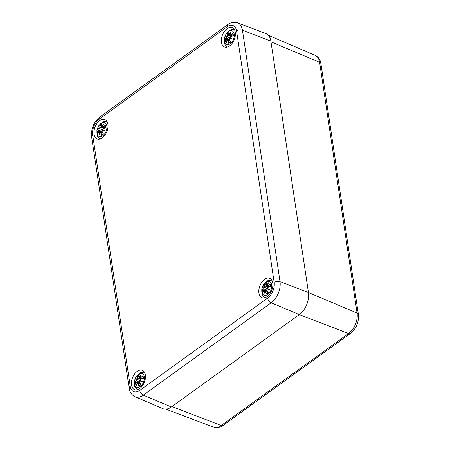 <?xml version="1.0" encoding="UTF-8"?>
<svg xmlns="http://www.w3.org/2000/svg" width="450" height="450" viewBox="0 0 450 450"><rect width="100%" height="100%" fill="white"/><g stroke="black" fill="none" stroke-linecap="round" stroke-linejoin="round"><path stroke-width="0.67" d="M135.101 396.748A16.217 9.872 -68 0 0 143.286 395.139A4.219 2.408 -125.8 0 1 139.714 390.426A11.998 7.301 112 0 1 130.247 386.291A4.219 2.323 -8.5 0 0 129.178 388.17C129.814 392.299 131.788 395.156 135.101 396.748L162.855 408.645A16.881 10.277 -68 0 0 171.371 406.974L299.312 314.623A16.881 10.277 -68 0 0 308.469 292.579L270.889 41.13A16.881 10.277 -68 0 0 265.832 33.536L237.589 22.871C234.112 21.78 230.839 22.376 227.751 24.654A4.219 2.408 -125.8 0 0 227.115 26.826A11.998 7.301 112 0 1 236.588 30.96A4.219 2.323 -8.5 0 1 242.443 30.161A16.217 9.872 -68 0 0 237.589 22.871M139.748 388.569A10.412 6.339 112 0 1 134.572 389.632A10.412 6.339 112 0 1 132.587 377.606A10.412 6.339 112 0 1 142.358 370.322A10.412 6.339 112 0 1 145.373 378.557A10.412 6.339 112 0 1 139.748 388.569M267.126 296.623A10.412 6.339 112 0 1 261.951 297.686A10.412 6.339 112 0 1 259.965 285.66A10.412 6.339 112 0 1 269.736 278.376A10.412 6.339 112 0 1 272.751 286.611A10.412 6.339 112 0 1 267.126 296.623M229.652 45.872A10.412 6.339 112 0 1 224.477 46.935A10.412 6.339 112 0 1 222.491 34.909A10.412 6.339 112 0 1 232.262 27.624A10.412 6.339 112 0 1 235.277 35.859A10.412 6.339 112 0 1 229.652 45.872M102.274 137.812A10.412 6.339 112 0 1 97.099 138.881A10.412 6.339 112 0 1 95.113 126.855A10.412 6.339 112 0 1 104.884 119.571A10.412 6.339 112 0 1 107.899 127.806A10.412 6.339 112 0 1 102.274 137.812M106.847 126.051A7.386 4.494 112 0 1 100.26 136.654A7.386 4.494 112 0 1 98.679 126.101A7.386 4.494 112 0 1 106.847 126.051M97.892 133.346L97.678 133.684A18.253 10.676 -21.6 0 1 99.079 131.535L99.664 131.614A18.113 16.031 103.5 0 0 99.248 134.82A18.113 12.161 -60.1 0 1 100.119 131.811L100.699 132.238A18.253 12.904 59.7 0 0 101.407 135.315A6.379 3.881 112 0 0 103.382 133.892A18.253 7.543 -130.1 0 1 102.049 131.265L102.296 130.241A18.113 0.928 11.6 0 0 104.749 130.849A18.113 0.439 -146.5 0 0 102.611 129.487L103.157 128.593A18.253 7.133 -4.5 0 1 105.941 127.721L105.941 127.721A6.379 3.881 112 0 0 105.576 125.274A18.253 12.617 166.4 0 0 102.909 126.917L103.016 127.074A18.113 12.521 -13.6 0 1 105.356 125.612L105.576 125.274M102.909 126.917L102.206 126.788A18.113 12.201 -73.4 0 1 103.731 124.026A18.113 15.992 124.6 0 0 101.751 126.591L101.289 126.214A18.253 10.969 -112.5 0 1 101.852 123.649A6.379 3.881 112 0 0 99.877 125.072A18.253 9.484 41.7 0 0 99.939 127.187L99.574 128.166A18.113 2.902 -152.5 0 0 98.229 128.002A18.113 3.392 17.6 0 0 99.264 128.914L98.831 129.859A18.253 9.068 -176.3 0 0 97.312 131.243L99.107 131.445M102.206 126.788L104.186 128.166M102.189 126.877L104.856 127.952M103.731 124.026L103.196 124.926M102.161 126.816L103.202 124.897M101.289 126.214L101.751 126.591M101.284 126.321L102.397 127.198M101.779 123.801L101.458 126.793M101.762 124.043L101.852 123.649M105.367 125.916L105.356 125.612L105.367 125.916A5.659 3.442 112 0 1 105.671 127.721M99.939 127.187L100.131 127.153A18.113 9.411 -138.3 0 1 100.052 125.274L99.877 125.072M99.574 128.166L100.131 127.153L103.821 128.284M98.229 128.002L103.292 130.112M98.831 129.859L99.264 128.914M100.052 125.274L101.261 126.186M99.669 128.351L100.569 129.004L99.461 128.846A17.977 3.369 -162.4 0 1 98.663 128.194A17.977 2.88 27.5 0 1 99.653 128.34M99.079 131.535L99.877 131.602L99.157 131.451M99.664 131.614L100.524 131.659L100.119 131.811M99.248 134.82L99.506 133.813M100.103 131.76L99.484 133.836M100.699 132.238L100.176 131.732M102.724 132.823L100.884 132.204A18.113 12.808 -120.3 0 0 101.492 134.921L101.407 135.315M102.049 131.265L102.043 131.372A18.113 7.487 49.9 0 0 103.202 133.684A5.659 3.442 112 0 1 101.717 134.707M103.635 130.343L104.034 130.539A17.977 0.922 -168.4 0 1 102.381 130.123L103.635 130.343L102.589 129.623A17.977 0.433 33.5 0 1 104.034 130.539L104.749 130.849M101.992 130.809L102.015 131.304M103.163 128.537L102.78 128.897M103.157 128.593L103.23 128.509A18.113 7.076 175.5 0 1 105.677 127.733M234.225 34.11A7.386 4.494 112 0 1 227.638 44.708A7.386 4.494 112 0 1 226.058 34.155A7.386 4.494 112 0 1 234.225 34.11M225.27 41.406L225.056 41.743A18.253 10.676 -21.6 0 1 226.457 39.589L227.042 39.667A18.113 16.031 103.5 0 0 226.626 42.879A18.113 12.161 -60.1 0 1 227.498 39.87L228.077 40.292A18.253 12.904 59.7 0 0 228.786 43.369A6.379 3.881 112 0 0 230.76 41.946A18.253 7.543 -130.1 0 1 229.427 39.319L229.674 38.295A18.113 0.928 11.6 0 0 232.127 38.902A18.113 0.439 -146.5 0 0 229.989 37.547L230.535 36.647A18.253 7.133 -4.5 0 1 233.319 35.775L233.319 35.775A6.379 3.881 112 0 0 232.954 33.334A18.253 12.617 166.4 0 0 230.287 34.971L230.394 35.128A18.113 12.521 -13.6 0 1 232.734 33.666L232.954 33.334M230.287 34.971L229.584 34.847A18.113 12.201 -73.4 0 1 231.109 32.085A18.113 15.992 124.6 0 0 229.129 34.644L228.667 34.267A18.253 10.969 -112.5 0 1 229.23 31.703A6.379 3.881 112 0 0 227.256 33.126A18.253 9.484 41.7 0 0 227.317 35.241L226.952 36.219A18.113 2.902 -152.5 0 0 225.607 36.056A18.113 3.392 17.6 0 0 226.643 36.968L226.209 37.918A18.253 9.068 -176.3 0 0 224.691 39.296L226.485 39.499M229.584 34.847L231.564 36.219M229.567 34.937L232.234 36.006M231.109 32.085L230.574 32.979M229.539 34.869L230.58 32.951M228.667 34.267L229.129 34.644M228.667 34.374L229.776 35.258M229.157 31.854L228.836 34.847M229.14 32.096L229.23 31.703M232.746 33.969L232.734 33.666L232.746 33.969A5.659 3.442 112 0 1 233.049 35.775A18.113 7.076 175.5 0 0 230.608 36.562L230.535 36.647M227.317 35.241L227.509 35.207A18.113 9.411 -138.3 0 1 227.43 33.328L227.256 33.126M226.952 36.219L227.509 35.207L231.199 36.337M225.607 36.056L230.67 38.166M226.209 37.918L226.643 36.968M227.43 33.328L228.639 34.239M227.047 36.411L227.947 37.057L226.839 36.9A17.977 3.369 -162.4 0 1 226.041 36.253A17.977 2.88 27.5 0 1 227.031 36.399M226.457 39.589L227.256 39.656L226.536 39.504M227.042 39.667L227.514 39.78M226.626 42.879L226.884 41.867M227.481 39.814L226.868 41.889M228.077 40.292L227.498 39.87M230.102 40.877L228.263 40.264A18.113 12.808 -120.3 0 0 228.87 42.975L228.786 43.369M229.427 39.319L229.421 39.426A18.113 7.487 49.9 0 0 230.58 41.738A5.659 3.442 112 0 1 229.095 42.761M231.013 38.396L231.412 38.599A17.977 0.922 -168.4 0 1 229.759 38.182L231.013 38.396L229.967 37.676A17.977 0.433 33.5 0 1 231.412 38.599L232.127 38.902M229.371 38.863L229.393 39.358M230.541 36.591L230.158 36.951M144.321 376.808A7.386 4.494 112 0 1 137.734 387.405A7.386 4.494 112 0 1 136.159 376.853A7.386 4.494 112 0 1 144.321 376.808M135.371 384.103L135.157 384.435A18.253 10.676 -21.6 0 1 136.558 382.286L137.143 382.365A18.113 16.031 103.5 0 0 136.721 385.577A18.113 12.161 -60.1 0 1 137.593 382.562L138.172 382.989A18.253 12.904 59.7 0 0 138.881 386.066A6.379 3.881 112 0 0 140.856 384.643A18.253 7.543 -130.1 0 1 139.523 382.016L139.776 380.993A18.113 0.928 11.6 0 0 142.228 381.6A18.113 0.439 -146.5 0 0 140.085 380.244L140.631 379.344A18.253 7.133 -4.5 0 1 143.415 378.473L143.415 378.473A6.379 3.881 112 0 0 143.049 376.031A18.253 12.617 166.4 0 0 140.383 377.668L140.496 377.826A18.113 12.521 -13.6 0 1 142.836 376.363L143.049 376.031M140.383 377.668L139.68 377.544A18.113 12.201 -73.4 0 1 141.204 374.782A18.113 15.992 124.6 0 0 139.23 377.342L138.769 376.965A18.253 10.969 -112.5 0 1 139.326 374.4A6.379 3.881 112 0 0 137.351 375.823A18.253 9.484 41.7 0 0 137.419 377.938L137.047 378.917A18.113 2.902 -152.5 0 0 135.703 378.754A18.113 3.392 17.6 0 0 136.738 379.665L136.305 380.616A18.253 9.068 -176.3 0 0 134.792 381.994L136.581 382.196M139.68 377.544L141.66 378.917M139.663 377.634L142.335 378.703M141.204 374.782L140.67 375.677M138.769 376.965L139.629 377.589L140.676 375.649M138.763 377.072L139.23 377.342M139.252 374.552L138.938 377.544L141.553 378.951M139.236 374.794L139.326 374.4M142.847 376.667L142.836 376.363L142.847 376.667A5.659 3.442 112 0 1 143.145 378.473A18.113 7.076 175.5 0 0 140.709 379.26L140.631 379.344M137.419 377.938L137.604 377.904A18.113 9.411 -138.3 0 1 137.526 376.026L137.351 375.823M137.047 378.917L137.604 377.904L141.294 379.035M135.703 378.754L140.771 380.863M136.305 380.616L136.738 379.665M137.526 376.026L138.735 376.937M136.918 379.598A17.977 3.369 -162.4 0 1 136.136 378.951A17.977 2.88 27.5 0 1 137.126 379.097L138.043 379.755L136.941 379.598M136.558 382.286L137.351 382.354L136.631 382.202M137.143 382.365L137.998 382.41L137.593 382.567M136.721 385.577L136.98 384.564M137.582 382.511L136.963 384.587M137.649 382.483L140.197 383.574M138.172 382.989L138.364 382.961A18.113 12.808 -120.3 0 0 138.966 385.673L138.881 386.066M139.523 382.016L139.517 382.123A18.113 7.487 49.9 0 0 140.676 384.435L140.676 384.435M141.109 381.094L141.508 381.296A17.977 0.922 -168.4 0 1 139.854 380.88L141.109 381.094L140.062 380.374A17.977 0.433 33.5 0 1 141.508 381.296L142.228 381.6M139.466 381.561L139.489 382.056M140.642 379.288L140.254 379.648M271.699 284.861A7.386 4.494 112 0 1 265.112 295.464A7.386 4.494 112 0 1 263.537 284.906A7.386 4.494 112 0 1 271.699 284.861M262.749 292.157L262.536 292.494A18.253 10.676 -21.6 0 1 263.936 290.34L264.521 290.419A18.113 16.031 103.5 0 0 264.099 293.631A18.113 12.161 -60.1 0 1 264.971 290.621L265.551 291.043A18.253 12.904 59.7 0 0 266.259 294.12A6.379 3.881 112 0 0 268.234 292.697A18.253 7.543 -130.1 0 1 266.901 290.07L267.154 289.046A18.113 0.928 11.6 0 0 269.606 289.654A18.113 0.439 -146.5 0 0 267.463 288.298L268.009 287.398A18.253 7.133 -4.5 0 1 270.793 286.526L270.793 286.526A6.379 3.881 112 0 0 270.428 284.085A18.253 12.617 166.4 0 0 267.761 285.727L267.874 285.885A18.113 12.521 -13.6 0 1 270.214 284.417L270.428 284.085M267.761 285.727L267.058 285.598A18.113 12.201 -73.4 0 1 268.582 282.836A18.113 15.992 124.6 0 0 266.608 285.401L266.147 285.019A18.253 10.969 -112.5 0 1 266.704 282.454A6.379 3.881 112 0 0 264.729 283.882A18.253 9.484 41.7 0 0 264.797 285.992L264.426 286.971A18.113 2.902 -152.5 0 0 263.081 286.808A18.113 3.392 17.6 0 0 264.116 287.719L263.683 288.669A18.253 9.068 -176.3 0 0 262.17 290.048L263.959 290.25M267.058 285.598L269.038 286.971M267.041 285.688L269.713 286.757M268.582 282.836L268.048 283.731M267.013 285.621L268.054 283.702M266.147 285.019L266.608 285.401M266.141 285.126L266.743 285.559A17.977 15.868 -55.4 0 1 267.891 283.928M266.631 282.606L266.316 285.598L268.931 287.004M266.614 282.847L266.704 282.454M270.225 284.721L270.214 284.417L270.225 284.721A5.659 3.442 112 0 1 270.523 286.526A18.113 7.076 175.5 0 0 268.088 287.314L268.009 287.398M264.797 285.992L264.983 285.958A18.113 9.411 -138.3 0 1 264.904 284.085L264.729 283.882M264.426 286.971L264.983 285.958L268.673 287.089M263.081 286.808L268.149 288.917M263.683 288.669L264.116 287.719M264.904 284.085L266.113 284.991M264.296 287.651A17.977 3.369 -162.4 0 1 263.52 287.004A17.977 2.88 27.5 0 1 264.504 287.151L265.421 287.809L264.319 287.657M263.936 290.34L264.729 290.407L264.009 290.256M264.521 290.419L265.376 290.464L264.971 290.621M264.099 293.631L264.358 292.618M264.96 290.565L264.341 292.641M265.028 290.537L267.576 291.634M265.551 291.043L265.742 291.015A18.113 12.808 -120.3 0 0 266.344 293.726L266.259 294.12M266.901 290.07L266.895 290.177A18.113 7.487 49.9 0 0 268.054 292.494L268.054 292.494M268.487 289.147L268.886 289.35A17.977 0.922 -168.4 0 1 267.233 288.934L268.487 289.147L267.441 288.433A17.977 0.433 33.5 0 1 268.886 289.35L269.606 289.654M266.844 289.614L266.867 290.109M268.02 287.342L267.632 287.702M171.951 406.558L221.192 425.492A4.219 2.408 54.2 0 0 223.088 425.413L350.466 333.467A4.219 2.408 -125.8 0 1 348.57 333.546L221.192 425.492A15.699 9.557 112 0 1 213.508 427.146L165.859 409.151M350.466 333.467C356.366 328.517 359.01 322.172 358.397 314.426A4.219 2.323 171.5 0 0 357.086 313.043A15.699 9.557 112 0 1 348.57 333.546L299.329 314.612M358.397 314.426L320.923 63.675A4.219 2.323 171.5 0 0 319.613 62.291L357.086 313.043L308.469 292.573L280.024 281.61A4.219 2.323 171.5 0 0 274.162 282.409A11.998 7.301 112 0 1 267.654 298.074L139.714 390.426M320.923 63.675C320.327 59.693 318.403 56.908 315.146 55.328A15.699 9.557 112 0 1 319.613 62.291L270.99 41.822M130.247 386.291L92.672 134.843A4.219 2.323 171.5 0 0 91.603 136.721L129.178 388.17M92.672 134.843A11.998 7.301 112 0 1 99.18 119.177A4.219 2.408 -125.8 0 1 99.816 117.006C93.712 122.136 90.973 128.706 91.603 136.721M171.371 406.974L143.286 395.139L271.226 302.788A4.219 2.408 -125.8 0 1 267.654 298.074M99.18 119.177L227.115 26.826M299.312 314.623L271.226 302.788A16.217 9.872 -68 0 0 280.024 281.61L242.443 30.161L270.889 41.13M236.588 30.96L274.162 282.409M97.678 133.684A6.379 3.881 112 0 1 97.312 131.243M101.874 126.737A17.977 15.868 -55.4 0 1 103.039 125.123M97.577 131.231A18.113 9 3.7 0 1 98.944 130.022L102.15 131.653M99.529 133.56A17.977 15.908 -76.5 0 1 99.855 131.597M100.356 125.584A5.659 3.442 112 0 1 101.554 124.627M98.168 132.778A5.659 3.442 112 0 1 98.01 131.231M225.056 41.743A6.379 3.881 112 0 1 224.691 39.296M229.252 34.796A17.977 15.868 -55.4 0 1 230.417 33.176M224.955 39.285A18.113 9 3.7 0 1 226.322 38.076L229.528 39.707M226.907 41.614A17.977 15.908 -76.5 0 1 227.233 39.651M227.734 33.637A5.659 3.442 112 0 1 228.932 32.687M225.546 40.837A5.659 3.442 112 0 1 225.388 39.285M135.157 384.435A6.379 3.881 112 0 1 134.792 381.994M139.348 377.494A17.977 15.868 -55.4 0 1 140.513 375.874M135.051 381.983A18.113 9 3.7 0 1 136.418 380.773L139.624 382.404M137.008 384.311A17.977 15.908 -76.5 0 1 137.329 382.348M137.829 376.335A5.659 3.442 112 0 1 139.028 375.379M135.647 383.535A5.659 3.442 112 0 1 135.484 381.983M140.659 384.435A5.659 3.442 112 0 1 139.191 385.459M262.536 292.494A6.379 3.881 112 0 1 262.17 290.048M262.429 290.036A18.113 9 3.7 0 1 263.796 288.827L267.002 290.458M264.386 292.365A17.977 15.908 -76.5 0 1 264.707 290.402M265.207 284.389A5.659 3.442 112 0 1 266.406 283.438M263.025 291.589A5.659 3.442 112 0 1 262.862 290.036M268.037 292.494A5.659 3.442 112 0 1 266.569 293.512M223.088 425.413C220.129 427.624 216.934 428.197 213.508 427.146M315.146 55.328L268.346 35.258M99.816 117.006L227.751 24.654M106.971 121.421L103.748 121.612L102.583 122.102L98.876 125.567L96.919 130.449L97.206 135.484L97.712 136.648L99.889 138.994M102.319 132.013L99.591 131.248L97.734 133.532M102.33 130.14L102.009 131.349L103.224 133.763M102.561 129.578L103.196 128.503L105.739 127.699M105.339 125.854L105.626 127.823M103.236 133.582L101.661 134.724M101.464 126.793L104.074 128.199M100.524 131.659L102.403 132.182M234.349 29.475L231.126 29.666L229.961 30.156L226.254 33.621L224.297 38.503L224.584 43.538L225.09 44.702L227.267 47.047M229.697 40.067L226.969 39.302L225.112 41.586M229.708 38.199L229.388 39.403L230.602 41.816M229.939 37.631L230.574 36.557L233.117 35.752M232.718 33.913L233.004 35.876M230.614 41.636L229.044 42.778M228.842 34.847L231.452 36.253M227.903 39.712L229.781 40.236M144.444 372.173L141.221 372.364L140.057 372.853L136.35 376.318L134.398 381.201L134.679 386.235L135.191 387.399L137.362 389.745M139.629 377.601L139.871 377.955M139.798 382.764L137.064 381.999L135.208 384.283M139.804 380.897L139.489 382.101L140.704 384.514M140.04 380.329L140.67 379.254L143.218 378.45M142.813 376.611L143.106 378.574M140.709 384.334L139.14 385.476M137.998 382.41L139.877 382.933M271.822 280.226L268.599 280.418L267.435 280.907L263.728 284.372L261.776 289.254L262.058 294.289L262.569 295.453L264.741 297.799M267.007 285.654L267.249 286.009M267.176 290.818L264.442 290.059L262.586 292.337M267.182 288.951L266.867 290.154L268.082 292.567M267.418 288.382L268.048 287.308L270.596 286.509M270.191 284.664L270.484 286.627M268.088 292.387L266.518 293.529M265.376 290.464L267.255 290.993"/></g></svg>
